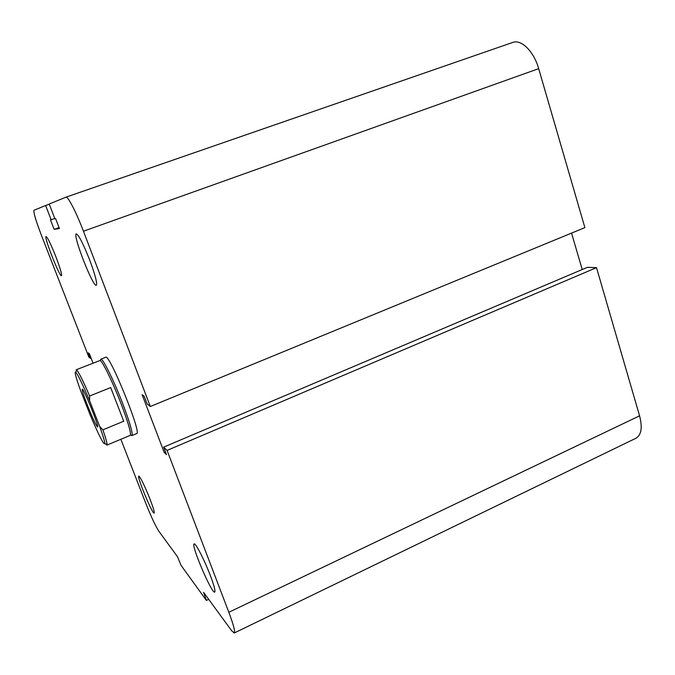 <?xml version="1.0" encoding="UTF-8"?>
<svg xmlns="http://www.w3.org/2000/svg" width="675" height="675" viewBox="0 0 675 675"><rect width="100%" height="100%" fill="white"/><g stroke="black" fill="none" stroke-linecap="round" stroke-linejoin="round"><path stroke-width="1.01" d="M100.828 359.193L105.697 357.277C109.148 352.797 142.155 433.949 136.696 433.569L136.662 433.586M55.755 256.39C60.109 267.891 62.016 274.328 61.476 275.704C59.746 277.408 43.715 236.655 46.077 236.52C47.579 237.372 50.802 243.996 55.755 256.39M89.699 260.044C95.217 274.953 97.428 283.348 96.322 285.23C93.192 287.795 72.36 234.52 76.275 233.887C78.688 234.858 83.16 243.582 89.699 260.044M210.364 575.589C214.102 585.546 215.553 591.038 214.726 592.068C212.018 594.472 190.662 544.514 194.13 543.966C195.421 542.506 204.5 560.073 210.364 575.589M150.01 499.12C153.242 507.592 154.617 512.241 154.145 513.067C152.575 514.704 136.612 476.255 138.788 476.12C140.67 477.579 144.416 485.249 150.01 499.12M54.802 218.481L50.507 219.923L54.143 229.34L59.442 228.547L55.62 218.658L54.928 218.827L49.216 204.027L65.905 197.184C67.753 195.843 76.233 212.161 83.447 231.221L150.322 406.502L147.108 403.912L144.188 396.276L142.13 394.681L164.211 452.452L166.48 454.646L163.62 447.154L587.427 267.317L596.506 267.637L167.079 450.411L228.833 612.276C233.533 624.822 235.339 631.724 234.259 632.99L231.702 630.796L203.597 592.38L206.398 600.421L181.069 565.388L177.449 556.647L158.752 531.09C155.427 525.918 151.048 516.518 145.631 502.9L120.859 439.282M512.637 42.474L453.423 62.986L512.637 42.474C521.167 38.922 533.883 51.401 538.675 68.656L584.879 227.618L150.322 406.502M49.3 204.23L45.622 205.495L51.14 219.772M91.074 358.087L90.433 358.341L88.838 357.067L41.504 235.507C35.876 220.75 33.353 212.338 33.953 210.279L45.622 205.495M93.04 363.15L89.362 353.675L88.29 352.848L90.433 358.341M571.548 233.103L582.23 269.527M596.506 267.637L639.571 415.825C642.592 427.477 641.393 434.945 635.977 438.227L635.842 438.294M208.685 599.341L206.398 600.421M59.071 227.593L54.143 229.34M165.443 451.929L164.211 452.452M163.62 447.154L167.079 450.411M123.727 421.234L102.895 429.832L99.74 426.566L89.564 400.646L89.632 396.023L110.675 387.56L123.727 421.234L110.675 387.56M89.564 400.646C82.73 384.548 78.148 375.064 75.811 372.212C74.174 371.073 75.786 377.249 80.662 390.757L90.231 415.074C99.073 435.856 103.95 445.365 104.861 443.602L107.072 444.462C107.013 442.555 105.621 437.678 102.895 429.832M99.74 426.566C103.039 435.763 104.743 441.442 104.861 443.602M87.387 405.186C83.658 395.584 81.945 390.251 82.24 389.188C83.278 387.408 99.537 427.359 97.622 427.022C96.086 425.613 92.678 418.331 87.387 405.186M89.632 396.023C83.236 381.215 78.958 372.558 76.798 370.043L76.241 369.757L76.165 371.436M105.595 443.888L106.895 445.112L107.072 444.462M130.182 435.392L130.41 435.156C130.984 432.118 127.87 421.647 121.078 403.751C112.75 382.084 102.237 360.61 100.043 360.501L76.267 369.748M130.992 435.223L132.072 435.358C132.68 432.262 129.524 421.58 122.597 403.304C114.109 381.181 103.351 359.277 101.09 359.201L100.457 359.994M639.571 415.825L228.833 612.276M538.675 68.656L83.447 231.221M453.254 63.045L139.733 171.619L453.263 63.037M139.657 171.644L65.956 197.168L139.666 171.644M635.977 438.227L234.259 632.99M75.811 372.212L76.798 370.043M130.216 435.383L106.895 445.112M136.696 433.569L131.861 435.586M130.41 435.156L132.072 435.358M100.043 360.501L101.09 359.201"/></g></svg>
